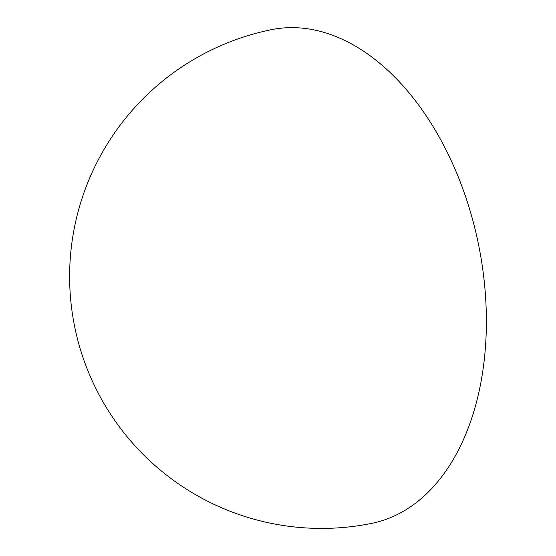 <?xml version="1.0" encoding="UTF-8"?>
<svg xmlns="http://www.w3.org/2000/svg" width="556" height="556" viewBox="0 0 556 556"><rect width="100%" height="100%" fill="white"/><g stroke="black" fill="none" stroke-linecap="round" stroke-linejoin="round"><path stroke-width="0.83" d="M462.377 187.56A251.889 160.218 78.5 0 1 371.519 523.404A251.889 251.889 0 0 1 74.636 326.539A251.889 251.889 0 0 1 271.502 29.656A251.889 160.218 78.5 0 1 462.377 187.56"/></g></svg>
